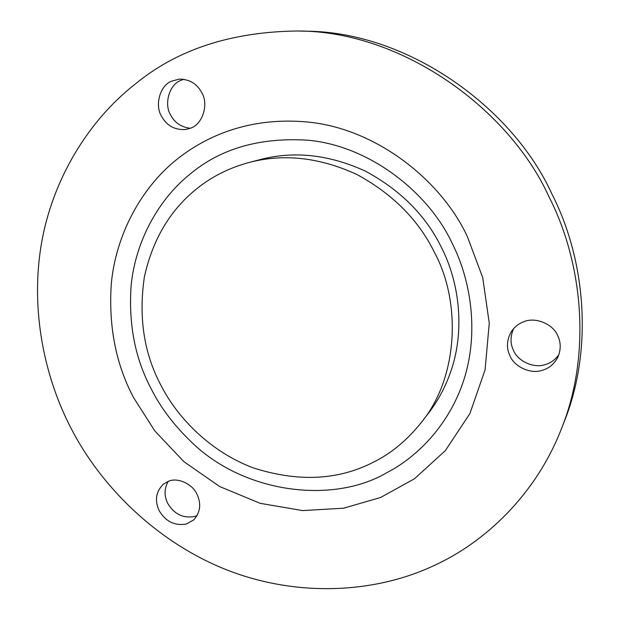 <?xml version="1.0" encoding="UTF-8"?>
<svg xmlns="http://www.w3.org/2000/svg" width="620" height="620" viewBox="0 0 620 620"><rect width="100%" height="100%" fill="white"/><g stroke="black" fill="none" stroke-linecap="round" stroke-linejoin="round"><path stroke-width="0.93" d="M249.48 162.37L260.578 159.48C294.392 150.722 329.398 154.636 365.591 171.221C400.52 190.154 425.762 215.473 441.3 247.186C459.722 282.86 465.473 332.351 449.81 374.232C444.54 388.546 437.488 401.45 428.653 412.943L421.67 422.042C407.394 440.022 391.204 453.46 373.101 462.357C337.892 480.322 298.034 482.182 253.526 467.945C211.606 452.422 177.917 418.95 160.626 384.702C143.871 352.896 138.454 316.944 144.39 276.846C153.225 237.026 172.438 206.313 202.019 184.698C215.838 174.6 231.655 167.152 249.48 162.37C284.014 153.419 319.812 157.457 356.856 174.476C392.623 193.905 418.485 219.868 434.426 252.371C461.024 301.289 458.8 376.387 421.67 422.042M183.776 79.267L180.35 80.615C169.415 84.754 163.812 103.858 170.531 114.808C174.569 122.667 181.149 127.154 190.255 128.263M201.833 92.791C197.067 83.801 189.542 79.236 179.258 79.104L171.314 81.274C160.224 85.483 154.574 104.904 161.409 116.041C166.733 125.79 174.91 130.27 185.946 129.464L190.41 128.201C202.143 124.907 209.095 104.71 201.833 92.791M513.716 328.492C510.167 336.389 510.144 343.821 513.662 350.773C517.995 361.266 534.045 368.699 545.391 364.537C550.754 363.026 555.264 359.716 558.922 354.609M557.55 335.342C552.932 323.88 534.913 316.549 523.505 321.858C518.948 323.501 515.042 326.515 511.802 330.902C506.633 339.535 506.083 347.975 510.151 356.213C514.554 366.885 530.883 374.465 542.415 370.249C548.909 368.435 554.009 364.173 557.736 357.469C561.085 349.61 561.023 342.232 557.55 335.342M168.214 481.376C164.168 488.692 164.029 496.07 167.795 503.494C174.181 514.127 183.078 518.467 194.502 516.53L197.137 515.553M196.943 494.14C192.603 484.026 177.529 477.059 168.454 481.283L163.386 484.15C155.883 491.621 154.496 500.487 159.216 510.756C165.703 521.552 174.732 525.969 186.31 524.024L193.657 519.94C200.376 512.414 201.469 503.812 196.943 494.14M135.927 83.522C177.754 49.298 231.617 31.791 297.492 31C401.814 30.822 509.299 108.918 549.064 196.966C582.808 262.787 591.72 353.989 561.371 428.939C535.796 494.76 484.762 542.709 433.179 565.944C375.216 593.038 297.995 597.688 227.121 570.036C156.418 542.252 100.339 485.631 70.944 428.048C44.663 377.534 30.395 311.124 41.122 245.481C51.948 179.924 88.412 120.288 135.927 83.522M301.111 31.116L304.699 31.186C407.387 31.023 512.957 107.709 552.009 194.192C585.133 258.835 593.875 348.456 563.999 422.236L561.371 428.939M386.508 472.866C332.529 504.517 242.211 493.512 189.464 440.107C173.127 424.142 160.355 407.03 151.164 388.779C135.121 358.616 128.441 324.229 131.13 285.611C135.462 241.025 158.588 199.284 190.108 174.057C220.689 148.521 259.904 137.237 307.76 140.205C369.59 145.677 428.591 192.541 452.15 243.265C471.107 280.744 478.229 330.731 465.178 375.573C452.104 420.414 420.507 455.359 386.508 472.866M133.664 397.73C115.932 364.483 108.477 326.531 111.282 283.875C115.878 234.616 141.159 188.286 175.917 160.131C209.165 133.246 253.549 117.234 306.311 121.923C375.108 127.697 441.084 179.877 467.31 236.483L482.709 277.558L489.265 323.167L485.072 369.869L469.89 413.579L445.354 450.632L414.447 478.779L380.548 497.504L343.558 508.206L302.568 510.578L260.214 503.339L219.658 486.537L183.861 461.621L154.915 431.078L133.664 397.73M297.492 31L304.699 31.186"/></g></svg>
